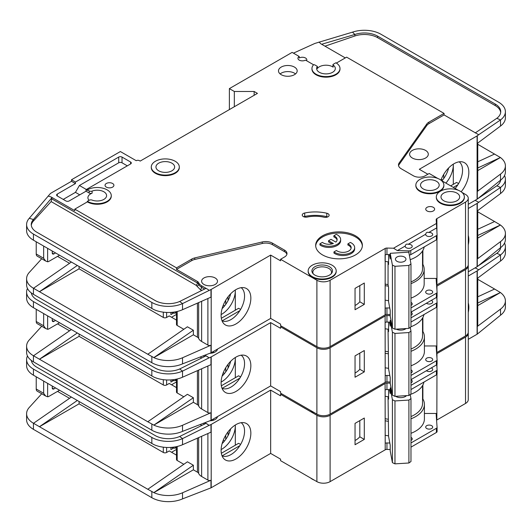 <?xml version="1.0" encoding="UTF-8"?>
<svg xmlns="http://www.w3.org/2000/svg" width="532" height="532" viewBox="0 0 532 532"><rect width="100%" height="100%" fill="white"/><g stroke="black" fill="none" stroke-linecap="round" stroke-linejoin="round"><path stroke-width="0.8" d="M410.977 312.277A3.505 2.022 180 0 1 411.196 312.397A3.505 2.022 180 0 1 412.22 313.827A3.505 2.022 180 0 1 410.977 315.37M431.319 300.394A3.505 2.022 180 0 1 431.671 300.573A3.505 2.022 180 0 1 432.702 302.003A3.505 2.022 180 0 1 430.534 303.872A3.505 2.022 180 0 1 426.717 303.433A3.505 2.022 180 0 1 426.411 303.227M426.717 361.022A3.505 2.022 180 0 1 425.693 359.592A3.505 2.022 180 0 1 427.854 357.723A3.505 2.022 180 0 1 431.671 358.162A3.505 2.022 180 0 1 432.702 359.592A3.505 2.022 180 0 1 430.534 361.461A3.505 2.022 180 0 1 426.717 361.022M410.977 369.873A3.505 2.022 180 0 1 411.196 369.986A3.505 2.022 180 0 1 412.22 371.416A3.505 2.022 180 0 1 410.977 372.959M310.635 410.518A14.012 8.093 0 0 0 312.271 411.655A14.012 8.093 0 0 0 314.239 412.599M468.266 235.443A21.027 12.143 -60 0 1 468.266 244.886M222.037 388.3A19.152 11.059 120 0 0 223.008 388.646A19.152 11.059 120 0 0 231.021 387.05A19.152 11.059 120 0 0 244.56 363.595A19.152 11.059 120 0 0 241.156 355.19M235.975 357.105A21.027 12.143 -60 0 1 244.308 355.243A21.027 12.143 -60 0 1 250.193 371.097A21.027 12.143 -60 0 1 235.975 391.446A21.027 12.143 -60 0 1 223.659 391.007A21.027 12.143 -60 0 1 222.842 373.81A21.027 12.143 -60 0 1 235.975 357.105M235.317 377.707L235.317 357.504A19.152 11.059 -60 0 1 235.317 358.255A19.152 11.059 -60 0 1 221.771 381.71A19.152 11.059 -60 0 1 221.119 382.069M222.09 376.151A19.152 11.059 120 0 0 230.655 361.314M79.088 334.036L79.088 336.33L163.311 384.955A2.334 1.35 0 0 0 166.616 384.955L166.616 379.948M57.536 323.888L69.539 330.818M223.28 372.666L224.584 373.417M176.498 381.916L171.57 384.762M228.048 368.111L228.048 364.327M225.734 371.888L225.734 367.738M176.498 387.609L169.256 383.432L166.616 384.955M170.905 379.908L170.905 382.096L173.439 380.633M211.204 356.919L211.204 420.233L270.655 385.906L270.655 322.598L211.204 356.919A2.334 1.35 180 0 1 210.971 357.038L210.971 364.666L182.523 377.215A23.355 13.486 180 0 1 153.841 377.075L33.443 307.689A23.355 13.486 180 0 1 26.6 298.153L26.6 292.048A23.355 13.486 0 0 0 33.443 301.584L151.833 369.933A23.355 13.486 0 0 0 182.523 371.117L179.69 368.969A18.687 10.786 180 0 1 155.131 368.031L36.741 299.676A18.687 10.786 180 0 1 31.335 292.939M79.088 336.33L39.454 359.213L147.79 421.756L187.424 394.298L193.369 397.73L153.841 425.115L147.79 421.756M183.819 396.792L177.183 392.962L177.183 378.983M176.498 379.136L176.498 392.011A2.334 1.35 0 0 0 177.183 392.962M201.628 368.789L201.628 408.982A11.212 6.47 180 0 1 198.655 405.923A4.668 2.7 0 0 0 197.412 404.646L193.369 402.305L193.369 397.73M41.722 326.256L29.28 339.935A23.355 13.486 0 0 0 26.6 346.206A23.355 13.486 0 0 0 33.443 355.742L39.454 359.213L77.286 332.999M26.6 346.206L26.6 352.31A23.355 13.486 0 0 0 33.443 361.84L151.833 430.195A23.355 13.486 0 0 0 182.523 431.372L182.523 425.274L210.971 412.726A2.334 1.35 180 0 1 207.899 412.606L201.628 408.982M176.498 380.008L175.367 380.666L174.044 380.666L171.37 379.875M175.367 379.363L175.367 380.666M193.369 402.305L153.841 425.115M153.841 425.128A23.355 13.486 0 0 0 182.523 425.274M239.885 378.119L222.183 388.34M221.345 385.773L238.615 375.798L240.597 376.942M270.655 322.598L280.563 328.317L280.563 326.794L316.899 347.768L316.899 414.129L280.563 393.155L280.563 391.632L270.655 385.906M211.204 420.233A2.334 1.35 180 0 1 210.971 420.353L182.523 431.372M217.462 349.112A7.94 4.582 180 0 1 209.934 353.301M210.971 357.038L209.129 357.85L206.01 355.848L179.69 368.969M204.993 355.243L207.899 356.919M27.458 288.424A23.355 13.486 0 0 0 26.6 292.048M71.341 329.567L33.509 355.782M436.652 286.269A2.334 1.35 180 0 1 436.792 286.176L465.527 269.584L465.527 335.945A9.343 5.393 0 0 0 468.266 332.134L468.266 265.774A9.343 5.393 0 0 0 468.213 265.202M465.527 335.945L436.858 352.503A2.334 1.35 0 0 0 436.579 352.696M316.899 347.768A9.343 5.393 0 0 0 330.106 347.768L385.102 316.021L385.201 375.838A2.334 1.35 180 0 1 386.95 375.446L386.95 381.929L390.209 382.003M386.95 381.929A2.334 1.35 0 0 0 385.201 382.322L330.106 414.129L330.106 347.768M316.899 414.129A9.343 5.393 0 0 0 330.106 414.129M465.527 269.584A9.343 5.393 0 0 0 468.266 265.774M281.554 326.222L280.563 326.794M385.102 322.312L385.102 316.021M385.268 315.922A2.334 1.35 180 0 1 386.95 315.569L386.95 322.053A2.334 1.35 0 0 0 385.268 322.405M390.209 315.642L386.95 315.569M209.129 357.85L182.523 371.117L182.523 377.215M468.266 208.511L477.091 203.417A2.334 1.35 180 0 0 477.284 203.284L500.526 187.444L496.828 185.794A18.687 10.786 180 0 0 500.665 180.089M477.769 210.552L477.769 258.146A2.334 1.35 180 0 1 477.284 258.971L500.526 241.601L500.526 247.699L477.284 266.599A2.334 1.35 0 0 1 477.091 266.725L468.266 271.819M477.769 229.299L494.594 221.531L477.769 211.822M494.594 221.531L500.419 225.029L477.769 238.11M500.419 225.016L477.769 235.477M500.526 193.542L500.526 187.444A23.355 13.486 0 0 0 505.4 179.198L505.4 185.302A23.355 13.486 180 0 1 500.526 193.542L477.284 210.911L477.284 203.284M500.526 241.601A23.355 13.486 0 0 0 505.4 233.355A23.355 13.486 0 0 0 500.419 225.029M500.526 247.699A23.355 13.486 0 0 0 505.4 239.46L505.4 233.355M505.4 179.198A23.355 13.486 0 0 0 504.542 175.573M475.109 200.365L478.7 202.227M475.222 200.431L476.566 199.52M478.095 198.489L496.828 185.794M410.977 375.452L436.4 360.776A2.334 1.35 0 0 0 437.085 359.818A2.334 1.35 0 0 0 437.078 359.765L436.173 347.024A2.334 1.35 180 0 1 436.173 346.97A2.334 1.35 180 0 1 436.858 346.019L436.958 306.858M436.958 300.447L436.958 296.942M436.958 290.532L436.958 286.083M386.95 375.446L389.816 375.512M355.043 355.875L355.043 377.235L364.294 371.895L364.294 350.535L355.043 355.875M386.95 322.053L390.209 322.126M410.977 317.863L436.4 303.187A2.334 1.35 0 0 0 437.085 302.229A2.334 1.35 0 0 0 437.078 302.176L436.725 297.222M436.792 286.176L436.792 288.224M410.977 365.797A29.892 17.257 0 0 0 424.41 351.393L424.41 336.902A29.892 17.257 180 0 0 422.887 331.463L422.887 317.484M436.958 345.96L424.41 345.96M53.905 321.408A2.334 1.35 -60 0 1 52.735 321.521A2.334 1.35 -60 0 1 52.249 320.45L53.905 321.408L55.554 320.45M52.249 320.45L52.249 318.548M47.627 315.875L47.627 329.288L45.599 328.49L43.664 325.79L43.664 313.587M59.518 322.738L48.951 328.843A4.668 2.7 -60 0 1 47.627 329.288M389.457 322.106L390.209 326.149L390.209 320.43L390.98 320.384M406.089 328.543A6.657 3.844 180 0 1 405.397 329.009A6.657 3.844 180 0 1 396.247 329.148M405.564 328.577A5.254 3.032 180 0 1 404.845 329.295M388.047 329.202L388.566 368.789L390.209 377.64L390.209 383.359L392.403 395.156L394.97 396.353L408.902 395.489L410.977 394.006L410.977 331.077L408.902 332.56L408.902 395.489M394.97 396.353L394.97 333.424L408.902 332.56M392.403 395.156L392.403 332.227L394.97 333.424M410.292 327.373L410.977 331.077M392.403 332.227L390.209 320.43M388.566 322.086L388.566 331.602L388.121 329.215M36.229 309.298L36.229 321.501A4.668 2.7 120 0 0 37.2 323.642L45.599 328.49M212.574 351.938A7.009 4.043 180 0 1 214.064 352.497M388.047 351.692A28.023 16.179 180 0 1 385.102 351.187M410.977 349.039A28.023 16.179 0 0 0 422.541 335.945L422.541 318.096M385.102 328.729A29.659 17.124 0 0 0 388.566 329.268M410.977 326.734A29.659 17.124 0 0 0 423.957 314.558M437.078 359.878L437.078 363.961A2.334 1.35 180 0 1 437.085 364.014A2.334 1.35 180 0 1 436.4 364.972L410.977 379.649M424.41 336.902A29.892 17.257 180 0 1 410.977 351.306M388.433 353.8A29.892 17.257 180 0 1 385.102 353.281M422.887 331.463A29.892 17.257 0 0 0 422.541 330.891M355.043 373.025A22.424 12.948 0 0 0 359.812 369.301L359.812 353.122M410.977 322.053L436.4 307.376A2.334 1.35 0 0 0 437.085 306.425A2.334 1.35 0 0 0 437.078 306.372L437.078 302.282M385.102 367.772A29.892 17.257 0 0 0 388.566 368.304M359.812 369.301L364.294 371.895M410.977 379.788A3.505 2.022 180 0 1 411.196 379.901A3.505 2.022 180 0 1 412.22 381.331A3.505 2.022 180 0 1 410.977 382.88M431.319 367.898A3.505 2.022 180 0 1 431.671 368.078A3.505 2.022 180 0 1 432.702 369.507A3.505 2.022 180 0 1 430.534 371.376A3.505 2.022 180 0 1 426.717 370.937A3.505 2.022 180 0 1 426.411 370.738M426.717 428.526A3.505 2.022 180 0 1 425.693 427.096A3.505 2.022 180 0 1 427.854 425.228A3.505 2.022 180 0 1 431.671 425.667A3.505 2.022 180 0 1 432.702 427.096A3.505 2.022 180 0 1 430.534 428.965A3.505 2.022 180 0 1 426.717 428.526M410.977 437.377A3.505 2.022 180 0 1 411.196 437.49A3.505 2.022 180 0 1 412.22 438.92A3.505 2.022 180 0 1 410.977 440.469M396.539 396.799A5.254 3.032 180 0 1 395.988 396.293M406.534 395.635A6.657 3.844 180 0 1 405.397 396.513A6.657 3.844 180 0 1 395.988 396.513L395.988 396.513A6.657 3.844 180 0 1 395.662 396.313M310.635 478.022A14.012 8.093 0 0 0 312.271 479.159A14.012 8.093 0 0 0 314.239 480.103M468.266 302.947A21.027 12.143 -60 0 1 468.266 312.39M222.037 455.811A19.152 11.059 120 0 0 223.008 456.157A19.152 11.059 120 0 0 231.021 454.561A19.152 11.059 120 0 0 244.56 431.1A19.152 11.059 120 0 0 241.156 422.694M235.975 424.609A21.027 12.143 -60 0 1 244.308 422.747A21.027 12.143 -60 0 1 250.193 438.607A21.027 12.143 -60 0 1 235.975 458.95A21.027 12.143 -60 0 1 223.659 458.511A21.027 12.143 -60 0 1 222.842 441.314A21.027 12.143 -60 0 1 235.975 424.609M235.297 425.021A19.152 11.059 -60 0 1 235.317 425.766A19.152 11.059 -60 0 1 221.771 449.221A19.152 11.059 -60 0 1 221.119 449.58M222.09 443.655A19.152 11.059 120 0 0 230.655 428.819M79.088 401.547L79.088 403.835L163.311 452.459A2.334 1.35 0 0 0 166.616 452.459L166.616 447.459M57.536 391.392L69.539 398.322M223.28 440.17L224.584 440.922M176.498 449.42L171.57 452.273M228.048 435.615L228.048 431.831M225.734 439.392L225.734 435.243M176.498 455.119L169.256 450.937L166.616 452.459M170.905 447.412L170.905 449.6L173.439 448.137M211.204 424.43L211.204 487.738L270.655 453.417L270.655 390.102L211.204 424.43A2.334 1.35 180 0 1 210.971 424.549L210.971 432.177L182.523 444.725A23.355 13.486 180 0 1 153.841 444.579L33.443 375.193A23.355 13.486 180 0 1 26.6 365.657L26.6 359.552A23.355 13.486 0 0 0 33.443 369.088L151.833 437.444A23.355 13.486 0 0 0 182.523 438.621L179.69 436.479A18.687 10.786 180 0 1 155.131 435.535L36.741 367.18A18.687 10.786 180 0 1 31.335 360.45M79.088 403.835L39.454 426.717L147.79 489.267L187.424 461.803L193.369 465.234L153.841 492.619A23.355 13.486 0 0 0 182.523 492.778L210.971 480.23A2.334 1.35 180 0 1 207.899 480.11L201.628 476.486A11.212 6.47 180 0 1 198.655 473.427A4.668 2.7 0 0 0 197.412 472.15L193.369 469.816L193.369 465.234M183.819 464.303L177.183 460.473L177.183 446.488M176.498 446.647L176.498 459.515A2.334 1.35 0 0 0 177.183 460.473M41.722 393.76L29.28 407.446A23.355 13.486 0 0 0 26.6 413.71A23.355 13.486 0 0 0 33.443 423.246L39.454 426.717L77.286 400.503M26.6 413.71L26.6 419.815A23.355 13.486 0 0 0 33.443 429.351L151.833 497.699A23.355 13.486 0 0 0 182.523 498.883L182.523 492.778M193.369 469.816L153.841 492.632L147.79 489.267M176.498 447.518L175.367 448.17L174.044 448.17L171.37 447.379M175.367 446.867L175.367 448.17M235.317 425.008L235.317 445.218M239.885 445.63L222.183 455.844M221.345 453.284L238.615 443.309L240.597 444.453M270.655 390.102L280.563 395.821L280.563 394.298L316.899 415.273L316.899 481.64L280.563 460.659L280.563 459.136L270.655 453.417M211.204 487.738A2.334 1.35 180 0 1 210.971 487.857L182.523 498.883M217.462 416.616A7.94 4.582 180 0 1 209.934 420.805M210.971 424.549L209.129 425.361L206.01 423.352L179.69 436.479M204.993 422.747L207.899 424.43M27.458 355.935A23.355 13.486 0 0 0 26.6 359.552M71.341 397.072L33.509 423.286M436.652 353.78A2.334 1.35 180 0 1 436.792 353.68L465.527 337.089L465.527 403.456A9.343 5.393 0 0 0 468.266 399.638L468.266 333.278A9.343 5.393 0 0 0 468.213 332.706M465.527 403.456L436.858 420.007A2.334 1.35 0 0 0 436.579 420.2M316.899 415.273A9.343 5.393 0 0 0 330.106 415.273L385.102 383.525L385.201 443.342A2.334 1.35 180 0 1 386.95 442.95L386.95 449.434L390.209 449.513M386.95 449.434A2.334 1.35 0 0 0 385.201 449.826L330.106 481.64L330.106 415.273M316.899 481.64A9.343 5.393 0 0 0 330.106 481.64M465.527 337.089A9.343 5.393 0 0 0 468.266 333.278M281.554 393.727L280.563 394.298M385.102 389.816L385.102 383.525M385.268 383.432A2.334 1.35 180 0 1 386.95 383.073L386.95 389.557A2.334 1.35 0 0 0 385.268 389.916M390.209 383.146L386.95 383.073M209.129 425.361L182.523 438.621L182.523 444.725M468.266 276.015L477.091 270.921A2.334 1.35 180 0 0 477.284 270.795L500.526 254.948L496.828 253.298A18.687 10.786 180 0 0 500.665 247.599M477.769 278.056L477.769 325.651A2.334 1.35 180 0 1 477.284 326.475L500.526 309.105L500.526 315.21L477.284 334.103A2.334 1.35 0 0 1 477.091 334.229L468.266 339.323M477.769 296.809L494.594 289.036L477.769 279.327M494.594 289.036L500.419 292.527L477.769 305.614M500.526 309.105A23.355 13.486 0 0 0 505.4 300.859A23.355 13.486 0 0 0 500.419 292.54L477.769 302.987M500.526 261.052L500.526 254.948A23.355 13.486 0 0 0 505.4 246.702L505.4 252.806A23.355 13.486 180 0 1 500.526 261.052L477.284 278.422L477.284 270.795M500.526 315.21A23.355 13.486 0 0 0 505.4 306.964L505.4 300.859M505.4 246.702A23.355 13.486 0 0 0 504.542 243.084M475.109 267.869L478.7 269.731M475.222 267.935L476.566 267.031M478.095 265.993L496.828 253.298M410.977 442.957L436.4 428.28A2.334 1.35 0 0 0 437.085 427.329A2.334 1.35 0 0 0 437.078 427.269L436.173 414.534A2.334 1.35 180 0 1 436.173 414.475A2.334 1.35 180 0 1 436.858 413.524L436.958 374.368M436.958 367.951L436.958 364.453M436.958 358.036L436.958 353.587M386.95 442.95L389.816 443.016M355.043 423.379L355.043 444.739L364.294 439.399L364.294 418.039L355.043 423.379M386.95 389.557L390.209 389.63M410.977 385.368L436.4 370.691A2.334 1.35 0 0 0 437.085 369.733A2.334 1.35 0 0 0 437.078 369.68L436.725 364.733M436.792 353.68L436.792 355.735M410.977 433.307A29.892 17.257 0 0 0 424.41 418.897L424.41 404.406A29.892 17.257 180 0 0 422.887 398.973L422.887 384.988M436.958 413.464L424.41 413.464M53.905 388.912A2.334 1.35 -60 0 1 52.735 389.025A2.334 1.35 -60 0 1 52.249 387.961L53.905 388.912L55.554 387.961M52.249 387.961L52.249 386.052M47.627 383.379L47.627 396.792L45.599 395.994L43.664 393.301L43.664 381.092M59.518 390.249L48.951 396.347A4.668 2.7 -60 0 1 47.627 396.792M389.457 389.617L390.209 393.653L390.209 387.934L391.047 387.881M405.79 395.682A5.254 3.032 180 0 1 404.845 396.799M388.047 396.712L388.566 436.293L390.209 445.144L390.209 450.863L392.403 462.66L394.97 463.857L408.902 463L410.977 461.51L410.977 398.581L408.902 400.071L408.902 463M394.97 463.857L394.97 400.928L408.902 400.071M392.403 462.66L392.403 399.732L394.97 400.928M410.225 394.544L410.977 398.581M392.403 399.732L390.209 387.934M388.566 389.597L388.566 399.113L388.121 396.719M36.229 376.802L36.229 389.005A4.668 2.7 120 0 0 37.2 391.146L45.599 395.994M212.574 419.442A7.009 4.043 180 0 1 214.064 420.001M388.047 419.196A28.023 16.179 180 0 1 385.102 418.691M410.977 416.549A28.023 16.179 0 0 0 422.541 403.456L422.541 385.607M385.102 396.234A29.659 17.124 0 0 0 388.566 396.772M410.292 394.498A29.659 17.124 0 0 0 423.957 382.069M437.078 427.382L437.078 431.465A2.334 1.35 180 0 1 437.085 431.519A2.334 1.35 180 0 1 436.4 432.476L410.977 447.153M424.41 404.406A29.892 17.257 180 0 1 410.977 418.81M388.433 421.304A29.892 17.257 180 0 1 385.102 420.785M422.887 398.973A29.892 17.257 0 0 0 422.541 398.402M355.043 440.536A22.424 12.948 0 0 0 359.812 436.812L359.812 420.626M410.977 389.564L436.4 374.887A2.334 1.35 0 0 0 437.085 373.929A2.334 1.35 0 0 0 437.078 373.876L437.078 369.793M385.102 435.282A29.892 17.257 0 0 0 388.566 435.814M359.812 436.812L364.294 439.399M410.977 302.362A3.505 2.022 180 0 1 411.196 302.482A3.505 2.022 180 0 1 412.22 303.912A3.505 2.022 180 0 1 410.977 305.454M431.671 290.658A3.505 2.022 180 0 1 432.702 292.088A3.505 2.022 180 0 1 430.534 293.957A3.505 2.022 180 0 1 426.717 293.518A3.505 2.022 180 0 1 425.693 292.088A3.505 2.022 180 0 1 427.854 290.219A3.505 2.022 180 0 1 431.671 290.658M425.726 234.213A3.505 2.022 0 0 0 425.693 234.499A3.505 2.022 0 0 0 426.717 235.929A3.505 2.022 0 0 0 430.534 236.368A3.505 2.022 0 0 0 432.702 234.499A3.505 2.022 0 0 0 431.671 233.069A3.505 2.022 0 0 0 428.699 232.497C427.056 231.939 426.066 232.511 425.726 234.213L408.224 244.314C406.581 243.762 405.59 244.334 405.251 246.037L397.351 250.592L393.54 248.218L386.95 248.058A2.334 1.35 0 0 0 385.201 248.451L330.106 280.264L330.106 346.625L385.102 314.877L385.201 254.934A2.334 1.35 180 0 1 386.95 254.542L390.209 254.622M405.251 246.037A3.505 2.022 0 0 0 405.218 246.323A3.505 2.022 0 0 0 406.242 247.752A3.505 2.022 0 0 0 410.059 248.191A3.505 2.022 0 0 0 412.22 246.323A3.505 2.022 0 0 0 411.196 244.886A3.505 2.022 0 0 0 408.224 244.314M436.459 181.292A9.343 5.393 180 0 1 439.199 185.109A9.343 5.393 180 0 1 433.434 190.09A9.343 5.393 180 0 1 423.253 188.92A9.343 5.393 180 0 1 420.513 185.109A9.343 5.393 180 0 1 426.278 180.122A9.343 5.393 180 0 1 436.459 181.292M456.941 193.116A9.343 5.393 180 0 1 459.675 196.933A9.343 5.393 180 0 1 453.909 201.914A9.343 5.393 180 0 1 443.728 200.744A9.343 5.393 180 0 1 440.995 196.933A9.343 5.393 180 0 1 446.76 191.946A9.343 5.393 180 0 1 456.941 193.116M333.95 251.922A11.677 6.743 0 0 0 334.734 252.421A11.677 6.743 0 0 0 347.456 253.884A11.677 6.743 0 0 0 354.664 247.653L354.664 248.796A11.677 6.743 0 0 1 347.456 255.028A11.677 6.743 0 0 1 334.734 253.565A11.677 6.743 0 0 1 333.95 253.066L333.95 251.922L336.443 250.479A8.173 4.721 0 0 0 337.208 250.991A8.173 4.721 0 0 0 346.119 252.015A8.173 4.721 0 0 0 351.167 247.653A8.173 4.721 0 0 0 348.773 244.314A8.173 4.721 0 0 0 347.888 243.875L347.888 245.019A8.173 4.721 180 0 1 348.773 245.465A8.173 4.721 180 0 1 351.107 248.225M354.664 247.653A11.677 6.743 0 0 0 351.246 242.885A11.677 6.743 0 0 0 350.382 242.432L347.888 243.875M340.633 239.553L340.633 240.697A11.677 6.743 0 0 1 333.424 246.921A11.677 6.743 0 0 1 320.696 245.465A11.677 6.743 0 0 1 319.912 244.959L319.912 243.816A11.677 6.743 0 0 0 320.696 244.314A11.677 6.743 0 0 0 333.424 245.777A11.677 6.743 0 0 0 340.633 239.553A11.677 6.743 0 0 0 337.208 234.785A11.677 6.743 0 0 0 336.344 234.333L333.85 235.769L333.85 236.913A8.173 4.721 180 0 1 337.069 240.125M319.912 243.816L322.405 242.379A8.173 4.721 0 0 0 323.17 242.885A8.173 4.721 0 0 0 333.358 243.523L328.537 240.743L331.017 239.314L335.838 242.093A8.173 4.721 0 0 0 337.128 239.553A8.173 4.721 0 0 0 333.85 235.769M329.448 266.725A10.274 5.932 180 0 1 331.562 273.342A10.274 5.932 180 0 1 314.917 275.117A10.274 5.932 180 0 1 312.803 273.342A10.274 5.932 180 0 1 316.354 266.033A10.274 5.932 180 0 1 329.448 266.725M313.288 273.894A9.343 5.393 180 0 1 312.843 272.238A9.343 5.393 180 0 1 318.608 267.257A9.343 5.393 180 0 1 328.789 268.427A9.343 5.393 180 0 1 331.522 272.238A9.343 5.393 180 0 1 331.077 273.894M171.896 163.178A9.343 5.393 180 0 1 174.636 166.995A9.343 5.393 180 0 1 168.87 171.976A9.343 5.393 180 0 1 158.689 170.805A9.343 5.393 180 0 1 155.949 166.995A9.343 5.393 180 0 1 161.715 162.007A9.343 5.393 180 0 1 171.896 163.178M404.406 257.023A5.254 3.032 180 0 1 405.949 259.164A5.254 3.032 180 0 1 402.704 261.97A5.254 3.032 180 0 1 396.978 261.312A5.254 3.032 180 0 1 395.436 259.164A5.254 3.032 180 0 1 398.681 256.364A5.254 3.032 180 0 1 404.406 257.023M147.79 354.252L153.841 357.61L193.369 330.226L187.424 326.794L147.79 354.252L33.443 288.238A23.355 13.486 180 0 1 26.6 278.702L26.6 284.8A23.355 13.486 0 0 0 33.443 294.336L151.833 362.691A23.355 13.486 0 0 0 182.523 363.868L210.971 352.842A2.334 1.35 180 0 0 211.204 352.729L270.655 318.402L280.563 324.121L280.563 325.651L316.899 346.625L316.899 280.264L280.563 259.284L284.527 256.996A8.406 4.854 0 0 0 286.994 253.565A8.406 4.854 0 0 0 284.527 250.133L272.411 243.137A9.343 5.393 0 0 0 262.263 241.96L194.772 257.92A9.343 5.393 0 0 0 191.713 259.097L176.524 267.869L74.793 209.136L87.341 201.887L87.341 201.315L89.163 200.265A2.334 1.35 0 0 1 92.103 200.092A9.343 5.393 0 0 0 101.679 200.345A9.343 5.393 0 0 0 106.593 195.596A9.343 5.393 0 0 0 103.86 191.779A9.343 5.393 0 0 0 92.103 191.094L92.103 193.196A9.343 5.393 0 0 0 87.913 197.691A9.343 5.393 0 0 0 89.083 200.311M332.946 64.704L332.946 66.799A0.931 0.539 0 0 0 333.158 67.145A9.343 5.393 0 0 0 332.586 66.786A9.343 5.393 0 0 0 317.378 68.488L317.378 66.394L314.804 64.904A0.931 0.539 0 0 0 313.295 65.057A14.012 8.093 0 0 0 311.965 68.502A14.012 8.093 0 0 0 325.983 76.588A14.012 8.093 0 0 0 339.995 68.502A14.012 8.093 0 0 0 335.892 62.776L333.218 64.319A0.931 0.539 0 0 0 332.946 64.704A0.931 0.539 0 0 0 333.158 65.05A9.343 5.393 180 0 1 335.32 68.502A9.343 5.393 180 0 1 329.554 73.483A9.343 5.393 180 0 1 319.373 72.312A9.343 5.393 180 0 1 316.64 68.502A9.343 5.393 180 0 1 317.378 66.394M412.353 158.031A9.343 5.393 0 0 0 422.534 159.201A9.343 5.393 0 0 0 428.3 154.214A9.343 5.393 0 0 0 425.56 150.403A9.343 5.393 0 0 0 415.379 149.233A9.343 5.393 0 0 0 409.613 154.214A9.343 5.393 0 0 0 412.353 158.031M151.281 166.995L151.281 167.567A14.012 8.093 0 0 0 155.384 173.286A14.012 8.093 0 0 0 170.652 175.041A14.012 8.093 0 0 0 179.304 167.567L179.304 166.995A14.012 8.093 0 0 0 175.201 161.269A14.012 8.093 0 0 0 159.933 159.52A14.012 8.093 0 0 0 151.281 166.995A14.012 8.093 0 0 0 155.384 172.714A14.012 8.093 0 0 0 170.652 174.469A14.012 8.093 0 0 0 179.304 166.995M427.05 210.945A4.436 2.56 0 0 0 431.884 211.503A4.436 2.56 0 0 0 434.624 209.136A4.436 2.56 0 0 0 433.327 207.32A4.436 2.56 0 0 0 428.486 206.768A4.436 2.56 0 0 0 425.746 209.136A4.436 2.56 0 0 0 427.05 210.945M308.168 270.921L308.168 271.493A14.012 8.093 0 0 0 312.271 277.212A14.012 8.093 0 0 0 327.546 278.968A14.012 8.093 0 0 0 336.197 271.493L336.197 270.921A14.012 8.093 0 0 0 332.088 265.195A14.012 8.093 0 0 0 316.819 263.446A14.012 8.093 0 0 0 308.168 270.921A14.012 8.093 0 0 0 312.271 276.64A14.012 8.093 0 0 0 327.546 278.396A14.012 8.093 0 0 0 336.197 270.921M322.512 254.901A23.355 13.486 0 0 0 347.961 257.82A23.355 13.486 0 0 0 362.378 245.365A23.355 13.486 0 0 0 355.542 235.829A23.355 13.486 0 0 0 330.086 232.91A23.355 13.486 0 0 0 315.669 245.365A23.355 13.486 0 0 0 322.512 254.901M315.695 245.937A23.355 13.486 180 0 1 330.552 233.947A23.355 13.486 180 0 1 355.542 236.973A23.355 13.486 180 0 1 362.358 245.937M281.228 74.699A9.343 5.393 0 0 0 291.403 75.863A9.343 5.393 0 0 0 297.175 70.882A9.343 5.393 0 0 0 294.435 67.072A9.343 5.393 0 0 0 284.254 65.901A9.343 5.393 0 0 0 278.489 70.882A9.343 5.393 0 0 0 281.228 74.699M280.125 73.935A9.343 5.393 180 0 1 294.435 73.17A9.343 5.393 180 0 1 295.533 73.935M436.32 196.933L436.32 197.505A14.012 8.093 0 0 0 440.423 203.224A14.012 8.093 0 0 0 455.698 204.98A14.012 8.093 0 0 0 464.35 197.505L464.35 196.933A14.012 8.093 0 0 0 460.247 191.207A14.012 8.093 0 0 0 444.971 189.458A14.012 8.093 0 0 0 436.32 196.933A14.012 8.093 0 0 0 440.423 202.652A14.012 8.093 0 0 0 455.698 204.408A14.012 8.093 0 0 0 464.35 196.933M106.334 187.111A4.436 2.56 0 0 0 111.175 187.663A4.436 2.56 0 0 0 113.908 185.296A4.436 2.56 0 0 0 112.611 183.487A4.436 2.56 0 0 0 107.777 182.928A4.436 2.56 0 0 0 105.037 185.296A4.436 2.56 0 0 0 106.334 187.111M328.038 213.704A3.737 2.155 0 0 0 326.794 213.226A30.829 17.802 0 0 0 304.703 213.006A3.737 2.155 0 0 0 302.243 215.034A3.737 2.155 0 0 0 307.257 217.056A23.355 13.486 180 0 1 323.995 217.229A3.737 2.155 0 0 0 329.128 215.227A3.737 2.155 0 0 0 328.038 213.704M303.712 216.75A3.737 2.155 180 0 1 304.703 216.438A30.829 17.802 180 0 1 326.794 216.657A3.737 2.155 180 0 1 327.659 216.943M415.844 185.109L415.844 185.681A14.012 8.093 0 0 0 419.948 191.4A14.012 8.093 0 0 0 435.216 193.156A14.012 8.093 0 0 0 443.868 185.681L443.868 185.109A14.012 8.093 0 0 0 439.764 179.384A14.012 8.093 0 0 0 424.496 177.635A14.012 8.093 0 0 0 415.844 185.109A14.012 8.093 0 0 0 419.948 190.828A14.012 8.093 0 0 0 435.216 192.584A14.012 8.093 0 0 0 443.868 185.109M306.532 60.701A4.436 2.56 0 0 0 306.804 59.823A4.436 2.56 0 0 0 305.501 58.008A4.436 2.56 0 0 0 299.223 58.008L299.223 56.485A4.436 2.56 0 0 0 297.927 58.294A4.436 2.56 0 0 0 299.223 60.109A4.436 2.56 0 0 0 305.501 60.109L313.667 64.824M87.341 201.887A14.012 8.093 0 0 0 102.616 203.643A14.012 8.093 0 0 0 111.268 196.168L111.268 195.596A14.012 8.093 0 0 0 107.165 189.877A14.012 8.093 0 0 0 87.341 189.877L89.163 190.922A2.334 1.35 0 0 0 92.103 191.094M87.341 201.315A14.012 8.093 0 0 0 102.616 203.071A14.012 8.093 0 0 0 111.268 195.596M461.158 191.793A21.027 12.143 120 0 0 462.301 161.881A21.027 12.143 120 0 0 453.969 163.743A21.027 12.143 120 0 0 440.942 180.155M203.936 284.46A7.94 4.582 0 0 0 212.594 285.451A7.94 4.582 0 0 0 217.495 281.215A7.94 4.582 0 0 0 215.167 277.977A7.94 4.582 0 0 0 206.516 276.979A7.94 4.582 0 0 0 201.608 281.215A7.94 4.582 0 0 0 203.936 284.46M241.156 287.686A19.152 11.059 -60 0 1 244.56 296.091A19.152 11.059 -60 0 1 231.021 319.546A19.152 11.059 -60 0 1 223.008 321.142A19.152 11.059 -60 0 1 222.037 320.796M235.975 289.601A21.027 12.143 120 0 0 222.842 306.299A21.027 12.143 120 0 0 223.659 323.503A21.027 12.143 120 0 0 235.975 323.941A21.027 12.143 120 0 0 250.193 303.592A21.027 12.143 120 0 0 244.308 287.739A21.027 12.143 120 0 0 235.975 289.601M221.119 314.565A19.152 11.059 120 0 0 221.771 314.206A19.152 11.059 120 0 0 235.317 290.751A19.152 11.059 120 0 0 235.297 290.007L235.317 310.203M222.024 320.763L223.008 321.142M69.539 263.307L57.536 256.377M79.088 266.532L79.088 268.82L163.311 317.451A2.334 1.35 180 0 0 166.616 317.451L169.256 315.922L176.498 320.104M230.655 293.804A19.152 11.059 -60 0 1 222.09 308.646M171.57 317.258L176.498 314.412M224.584 305.913L223.28 305.162M228.048 296.823L228.048 300.607M225.734 300.228L225.734 304.384M173.439 313.129L170.905 314.592L170.905 312.397M177.183 311.479L177.183 325.458A2.334 1.35 180 0 1 176.498 324.507L176.498 311.632M77.286 265.495L39.454 291.702L79.088 268.82M177.183 325.458L183.819 329.288M87.341 189.877L87.341 190.449L86.024 189.685L130.613 163.942A2.334 1.35 0 0 0 131.298 162.985A2.334 1.35 0 0 0 130.613 162.034L122.028 157.073A2.334 1.35 0 0 0 118.722 157.073L75.451 182.057L71.487 179.769L71.487 181.292L51.012 193.116A4.668 2.7 0 0 0 50.181 193.768L29.28 218.273A23.355 13.486 0 0 0 26.6 224.544L26.6 230.642A23.355 13.486 0 0 0 33.443 240.178L153.841 309.577M193.369 330.226L193.369 334.801L197.412 337.135A4.668 2.7 180 0 1 198.655 338.412L198.655 302.595M26.6 224.544A23.355 13.486 0 0 0 33.443 234.08L151.833 302.429A23.355 13.486 0 0 0 182.523 303.606L182.523 309.71L210.971 297.162L210.971 289.534L182.523 303.606L179.69 301.464L206.01 288.344L207.899 289.415L201.628 285.79A11.212 6.47 180 0 1 198.655 282.731A4.668 2.7 0 0 0 197.412 281.455L176.524 269.392L191.713 260.627A9.343 5.393 180 0 1 194.772 259.45L262.263 243.483A9.343 5.393 180 0 1 272.411 244.66L284.527 251.656A8.406 4.854 180 0 1 286.888 254.329M176.498 312.503L175.367 313.155L174.044 313.155L171.317 312.37M175.367 313.155L175.367 311.858M171.364 312.37L171.71 312.597M153.841 309.564A23.355 13.486 0 0 0 182.523 309.71M221.345 318.269L238.615 308.294L240.597 309.438M222.183 320.836L239.885 310.615M211.204 352.729L211.204 289.415L270.655 255.094L270.655 318.402M207.899 289.415L209.129 290.346M280.563 259.284L280.563 260.813L270.655 255.094M198.655 338.412A11.212 6.47 180 0 0 201.628 341.478L207.899 345.102A2.334 1.35 0 0 0 210.971 345.215L182.523 357.763A23.355 13.486 180 0 1 153.841 357.624L193.369 334.801M33.509 288.271L71.341 262.063M26.6 278.702A23.355 13.486 180 0 1 29.28 272.431L41.722 258.745M179.69 301.464A18.687 10.786 0 0 1 155.131 300.52L36.741 232.171A18.687 10.786 0 0 1 31.268 224.544A18.687 10.786 0 0 1 33.416 219.53L29.28 218.273M74.793 209.136L74.793 210.659L51.012 196.933L52.043 197.538L51.132 201.575L196.095 285.272L200.305 289.608A1.869 1.077 120 0 0 201.628 287.32A11.212 6.47 180 0 1 198.655 284.254L198.655 282.731M176.524 267.869L176.524 269.392M311.965 68.502L311.965 69.074A14.012 8.093 0 0 0 325.983 77.16A14.012 8.093 0 0 0 339.995 69.074L339.995 68.502M71.487 179.769L120.372 151.547L136.225 160.697A2.334 1.35 180 0 1 139.53 160.697L140.189 161.083L257.441 93.386L254.143 91.477L234.326 91.477L229.372 88.618L292.128 52.389L299.223 56.485M316.899 280.264A9.343 5.393 0 0 0 330.106 280.264M409.327 255.061A2.334 1.35 0 0 0 410.764 254.675L436.4 239.872L436.4 235.676A2.334 1.35 180 0 0 437.085 234.725A2.334 1.35 180 0 0 437.078 234.672L436.446 223.447L393.54 248.218M436.446 223.447L436.173 219.643A2.334 1.35 0 0 1 436.173 219.583A2.334 1.35 0 0 1 436.858 218.632L436.958 232.936M436.792 284.933L465.527 268.441L465.527 202.08L436.858 218.632M465.527 202.08A9.343 5.393 0 0 0 468.266 198.263A9.343 5.393 0 0 0 465.527 194.453L461.882 192.345M458.278 190.263L441.4 180.521M437.796 178.439L429.198 173.472L425.234 175.766A8.406 4.854 0 0 1 413.344 175.766L401.221 168.764A9.343 5.393 0 0 1 398.488 164.953A9.343 5.393 0 0 1 399.186 162.905L426.83 123.943L426.83 125.472A9.343 5.393 180 0 1 428.872 123.703L444.06 114.932L478.7 134.722L477.284 135.78L477.284 143.407L500.526 126.037A23.355 13.486 0 0 0 505.4 117.791L505.4 111.693A23.355 13.486 0 0 0 498.557 102.157L380.892 34.221A23.355 13.486 0 0 0 352.503 32.146L315.124 43.358A4.668 2.7 180 0 0 314.625 43.551L293.445 53.147M336.37 63.069L346.625 57.15L444.06 113.409L428.872 122.174A9.343 5.393 0 0 0 426.83 123.943M316.899 346.625A9.343 5.393 0 0 0 330.106 346.625M465.527 268.441A9.343 5.393 0 0 0 468.266 264.63L468.266 198.263M436.579 285.185A2.334 1.35 180 0 1 436.792 285.032L436.626 278.449L424.177 278.449M390.209 314.498L386.95 314.419L386.95 307.942A2.334 1.35 0 0 0 385.268 308.294L385.268 314.778A2.334 1.35 180 0 1 386.95 314.419M71.487 181.292L75.451 183.58L57.29 194.067A2.334 1.35 0 0 0 56.605 195.025A2.334 1.35 0 0 0 57.29 195.976L65.875 200.936A2.334 1.35 0 0 0 69.18 200.936L86.024 191.207L89.163 193.023A2.334 1.35 0 0 0 92.103 193.196M48.106 196.049L51.012 196.933M52.043 197.538L33.416 219.53L33.416 221.053L51.132 201.575M31.315 225.309A18.687 10.786 180 0 1 33.416 221.053M453.311 184.345L453.311 164.142A19.152 11.059 -60 0 1 453.311 164.893A19.152 11.059 -60 0 1 445.896 183.114M448.649 167.946A19.152 11.059 -60 0 1 441.932 180.827M450.664 185.868L456.609 182.436L458.591 183.58M459.143 161.828A19.152 11.059 -60 0 1 462.554 170.233A19.152 11.059 -60 0 1 455.146 188.454M453.311 187.397L457.879 184.757M477.284 135.78A2.334 1.35 0 0 1 477.091 135.906L419.289 169.282L427.874 174.237M468.266 204.315L477.091 199.221A2.334 1.35 180 0 0 477.284 199.088L500.526 180.195A23.355 13.486 0 0 0 505.4 171.949L505.4 165.851A23.355 13.486 180 0 1 500.526 174.09L477.284 191.46A2.334 1.35 0 0 0 477.769 190.636L477.769 143.042M441.274 179.304L442.577 180.055M443.728 174.376L443.728 178.526M477.769 144.312L500.419 157.512L477.769 167.972M477.769 161.795L494.594 154.027M477.769 170.599L500.419 157.512M500.419 157.525A23.355 13.486 180 0 1 505.4 165.851M500.526 126.037L500.526 119.933A23.355 13.486 0 0 0 505.4 111.693M324.979 46.184L354.877 35.99A18.687 10.786 180 0 1 377.587 37.652L377.587 36.129L495.259 104.066L495.259 105.589A18.687 10.786 180 0 1 500.685 112.458M478.7 134.722L500.526 119.933L496.828 118.29A18.687 10.786 0 0 0 500.732 111.693A18.687 10.786 0 0 0 495.259 104.066M377.587 36.129A18.687 10.786 0 0 0 354.877 34.467L352.503 32.146M398.581 165.718A9.343 5.393 180 0 1 399.186 164.435L426.83 125.472M377.587 37.652L495.259 105.589M354.877 35.99L354.877 34.467L321.667 44.269M345.301 57.915L320.803 43.77L319.02 42.028M475.222 132.927L496.828 118.29M444.06 113.409L444.06 114.932M436.958 239.353L436.958 284.933M436.513 225.368A2.334 1.35 180 0 1 436.858 225.116M436.599 227.935L428.699 232.497M436.4 235.676L410.764 250.479A2.334 1.35 180 0 1 409.015 250.871L397.351 250.592M355.043 309.724L355.043 288.371L364.294 283.031L364.294 304.384L355.043 309.724M86.024 191.207L86.024 189.685M86.35 189.492L79.414 185.488L118.722 162.799A2.334 1.35 180 0 1 122.028 162.799L127.308 165.844M75.451 183.58L75.451 182.057M63.235 199.407L75.451 192.351L79.747 194.832M79.414 185.488L75.451 192.351M254.143 95.295L254.143 91.477M234.326 91.477L234.326 106.733M229.372 88.618L229.372 109.592M385.102 254.994L385.102 261.365A29.892 17.257 180 0 0 388.566 261.897M386.95 307.942L389.743 308.001M410.977 307.942L436.4 293.265A2.334 1.35 0 0 0 437.085 292.314A2.334 1.35 0 0 0 437.078 292.261L436.173 279.519A2.334 1.35 180 0 1 436.173 279.466A2.334 1.35 180 0 1 436.792 278.549M422.887 250.419L422.887 264.404M52.249 251.038L52.249 252.946A2.334 1.35 120 0 0 52.735 254.017A2.334 1.35 120 0 0 53.905 253.897L55.554 252.946M43.664 246.083L43.664 258.286L45.599 260.986L47.627 261.784L47.627 248.371M47.627 261.784A4.668 2.7 120 0 0 48.951 261.338L59.518 255.234M388.566 254.582L388.566 264.477L388.074 261.837L388.047 284.567L388.566 287.36L388.566 301.664L390.209 310.515L390.209 316.234L392.403 328.031L394.97 329.228L408.902 328.364L408.902 265.435L410.977 263.952L408.789 252.155L390.209 253.305L390.209 259.024L389.384 254.602M390.209 253.305L392.403 265.102L394.97 266.299L408.902 265.435M394.97 266.299L394.97 329.228M392.403 265.102L392.403 328.031M410.977 263.952L410.977 326.881L408.902 328.364M45.599 260.986L37.2 256.131A4.668 2.7 -60 0 1 36.229 253.997L36.229 241.794M388.047 284.567A28.023 16.179 180 0 1 385.102 284.061M422.541 250.991L422.541 268.82A28.023 16.179 180 0 1 410.977 281.92M385.102 285.631A29.659 17.124 0 0 0 388.34 286.143M410.977 283.636A29.659 17.124 0 0 0 424.177 269.392A29.659 17.124 0 0 0 422.541 263.786M328.537 240.743L328.537 241.887L332.054 243.915M436.4 239.872A2.334 1.35 0 0 0 437.085 238.921A2.334 1.35 0 0 0 437.078 238.861L437.078 234.778M424.223 246.901A29.892 17.257 180 0 1 410.185 259.683M424.177 269.392L424.177 283.889A29.659 17.124 180 0 1 410.977 298.133M388.566 300.666A29.659 17.124 180 0 1 385.102 300.128M359.812 285.618L359.812 301.797A22.424 12.948 180 0 1 355.043 305.521M410.977 312.138L436.4 297.461A2.334 1.35 0 0 0 437.085 296.51A2.334 1.35 0 0 0 437.078 296.457L437.078 292.367M364.294 304.384L359.812 301.797M163.311 384.955L163.311 379.668M197.412 370.651L197.412 404.646M151.833 376.038L151.833 369.933M33.443 307.689L33.443 301.584M33.443 355.742L33.443 361.84M151.833 430.195L151.833 424.09M207.899 366.023L207.899 412.606M210.971 412.726L210.971 420.353M198.655 370.099L198.655 405.923M203.404 355.855L204.614 356.546M477.091 266.725L477.091 203.417M477.284 266.599L477.284 258.971M436.858 352.503L436.858 346.019M385.201 375.838L385.201 382.322M201.774 357.963L200.232 357.072M43.664 325.79L36.229 321.501M436.4 360.776L436.4 364.972M436.4 303.187L436.4 307.376M163.311 452.459L163.311 447.173M197.412 438.155L197.412 472.15M151.833 443.542L151.833 437.444M33.443 375.193L33.443 369.088M33.443 423.246L33.443 429.351M151.833 497.699L151.833 491.601M207.899 433.527L207.899 480.11M210.971 480.23L210.971 487.857M198.655 437.61L198.655 473.427M203.404 423.359L204.614 424.057M201.628 436.3L201.628 476.486M477.091 334.229L477.091 270.921M477.284 334.103L477.284 326.475M436.858 420.007L436.858 413.524M385.201 443.342L385.201 449.826M201.774 425.467L200.232 424.576M43.664 393.301L36.229 389.005M436.4 428.28L436.4 432.476M436.4 370.691L436.4 374.887M333.158 65.05L333.158 67.145M326.794 213.226L326.794 216.657M163.311 312.164L163.311 317.451M166.616 312.444L166.616 317.451M197.412 337.135L197.412 303.14M33.443 288.238L33.443 294.336M151.833 356.586L151.833 362.691M151.833 302.429L151.833 308.533M33.443 240.178L33.443 234.08M207.899 345.102L207.899 298.519M210.971 352.842L210.971 345.215M182.523 357.763L182.523 363.868M201.628 285.79L201.628 287.32L204.614 289.042M197.412 281.455L197.412 282.977A4.668 2.7 180 0 1 198.655 284.254A1.869 1.483 157.4 0 1 196.833 286.036M196.095 285.272A1.869 1.077 120 0 0 197.412 282.977L52.043 199.048M191.713 260.627L191.713 259.097M194.772 259.45L194.772 257.92M262.263 243.483L262.263 241.96M272.411 244.66L272.411 243.137M284.527 251.656L284.527 250.133M201.628 341.478L201.628 301.285M200.305 289.608L201.774 290.459M477.091 135.906L477.091 199.221M477.284 191.46L477.284 199.088M500.526 180.195L500.526 174.09M428.872 122.174L428.872 123.703M399.186 164.435L399.186 162.905M386.95 254.542L386.95 248.058M409.015 253.392L409.015 250.871M385.201 254.934L385.201 248.451M89.163 190.922L89.163 193.023M130.613 163.942L130.613 162.034M122.028 157.073L122.028 162.799M118.722 162.799L118.722 157.073M57.29 194.067L57.29 195.976M304.703 216.438L304.703 213.006M53.905 253.897L52.249 252.946M43.664 258.286L36.229 253.997M410.764 254.675L410.764 250.479M436.4 297.461L436.4 293.265M171.71 380.107L171.317 379.875M437.085 364.014L437.085 359.818M437.085 306.425L437.085 302.229M171.71 447.612L171.317 447.385M437.085 431.519L437.085 427.329M437.085 373.929L437.085 369.733M437.085 234.725L437.085 238.921M437.085 292.314L437.085 296.51"/></g></svg>
